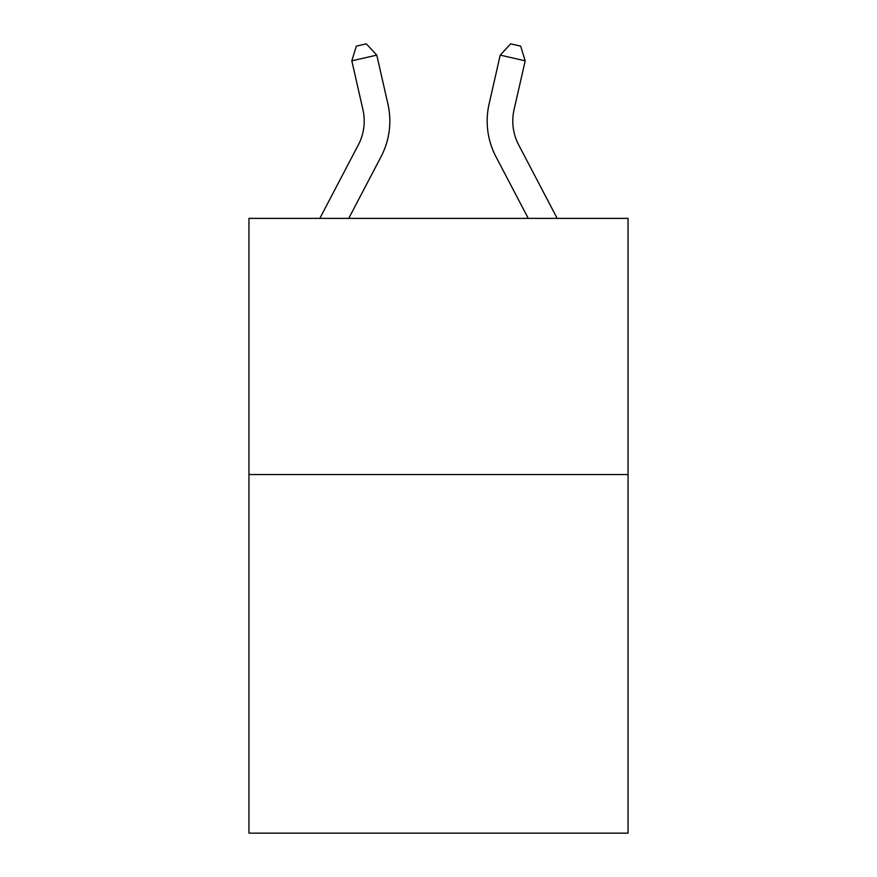 <?xml version="1.0" encoding="UTF-8"?>
<svg xmlns="http://www.w3.org/2000/svg" width="877" height="877" viewBox="0 0 877 877"><rect width="100%" height="100%" fill="white"/><g stroke="black" fill="none" stroke-linecap="round" stroke-linejoin="round"><path stroke-width="1.32" d="M628.053 474.534L628.053 833.15L248.947 833.15L248.947 218.373L628.053 218.373L628.053 474.534L248.947 474.534M319.831 218.373L358.364 144.815A51.228 51.228 -15.8 0 0 362.935 109.658L351.809 60.82L356.336 46.13L366.323 43.85L376.781 55.13L387.908 103.968A76.847 76.847 0 0 1 381.057 156.698L348.75 218.373M557.169 218.373L518.636 144.815A51.228 51.228 0 0 1 514.065 109.658L525.191 60.82L500.219 55.13L489.092 103.968A76.847 76.847 0 0 0 495.943 156.698L528.25 218.373M376.781 55.13L387.908 103.968L376.781 55.13L387.908 103.968L376.781 55.13L387.908 103.968L376.781 55.13L387.908 103.968L376.781 55.13L387.908 103.968L376.781 55.13L387.908 103.968L376.781 55.13L387.908 103.968L376.781 55.13L387.908 103.968L376.781 55.13L387.908 103.968L376.781 55.13L387.908 103.968L376.781 55.13L387.908 103.968L376.781 55.13L387.908 103.968L376.781 55.13L387.908 103.968L376.781 55.13L387.908 103.968L376.781 55.13L387.908 103.968L376.781 55.13L387.908 103.968L376.781 55.13L387.908 103.968L376.781 55.13L387.908 103.968L376.781 55.13L387.908 103.968L376.781 55.13L387.908 103.968L376.781 55.13L387.908 103.968L376.781 55.13L387.908 103.968L376.781 55.13L351.809 60.82M500.219 55.13L489.092 103.968L500.219 55.13L489.092 103.968L500.219 55.13L489.092 103.968L500.219 55.13L489.092 103.968L500.219 55.13L489.092 103.968L500.219 55.13L489.092 103.968L500.219 55.13L489.092 103.968L500.219 55.13L489.092 103.968L500.219 55.13L489.092 103.968L500.219 55.13L489.092 103.968L500.219 55.13L489.092 103.968L500.219 55.13L489.092 103.968L500.219 55.13L489.092 103.968L500.219 55.13L489.092 103.968L500.219 55.13L489.092 103.968L500.219 55.13L489.092 103.968L500.219 55.13L489.092 103.968L500.219 55.13L489.092 103.968L500.219 55.13L489.092 103.968L500.219 55.13L489.092 103.968L500.219 55.13L489.092 103.968L500.219 55.13L489.092 103.968L500.219 55.13L510.677 43.85L520.664 46.13L525.191 60.82M518.636 144.815A51.228 51.228 0 0 1 514.065 109.658A51.228 51.228 0 0 0 518.636 144.815A51.228 51.228 0 0 1 514.065 109.658A51.228 51.228 0 0 0 518.636 144.815A51.228 51.228 0 0 1 514.065 109.658A51.228 51.228 0 0 0 518.636 144.815A51.228 51.228 0 0 1 514.065 109.658A51.228 51.228 0 0 0 518.636 144.815A51.228 51.228 0 0 1 514.065 109.658A51.228 51.228 0 0 0 518.636 144.815A51.228 51.228 0 0 1 514.065 109.658A51.228 51.228 0 0 0 518.636 144.815A51.228 51.228 0 0 1 514.065 109.658A51.228 51.228 0 0 0 518.636 144.815A51.228 51.228 0 0 1 514.065 109.658A51.228 51.228 0 0 0 518.636 144.815A51.228 51.228 0 0 1 514.065 109.658A51.228 51.228 0 0 0 518.636 144.815A51.228 51.228 0 0 1 514.065 109.658A51.228 51.228 0 0 0 518.636 144.815A51.228 51.228 0 0 1 514.065 109.658A51.228 51.228 0 0 0 518.636 144.815A51.228 51.228 0 0 1 514.065 109.658A51.228 51.228 0 0 0 518.636 144.815A51.228 51.228 0 0 1 514.065 109.658A51.228 51.228 0 0 0 518.636 144.815A51.228 51.228 0 0 1 514.065 109.658A51.228 51.228 0 0 0 518.636 144.815A51.228 51.228 0 0 1 514.065 109.658A51.228 51.228 0 0 0 518.636 144.815A51.228 51.228 0 0 1 514.065 109.658A51.228 51.228 0 0 0 518.636 144.815A51.228 51.228 0 0 1 514.065 109.658A51.228 51.228 0 0 0 518.636 144.815A51.228 51.228 0 0 1 514.065 109.658A51.228 51.228 0 0 0 518.636 144.815A51.228 51.228 0 0 1 514.065 109.658A51.228 51.228 0 0 0 518.636 144.815A51.228 51.228 0 0 1 514.065 109.658A51.228 51.228 0 0 0 518.636 144.815A51.228 51.228 0 0 1 514.065 109.658A51.228 51.228 0 0 0 518.636 144.815A51.228 51.228 0 0 1 514.065 109.658M358.364 144.815A51.228 51.228 0 0 0 362.935 109.658A51.228 51.228 0 0 1 358.364 144.815A51.228 51.228 0 0 0 362.935 109.658A51.228 51.228 0 0 1 358.364 144.815A51.228 51.228 0 0 0 362.935 109.658A51.228 51.228 0 0 1 358.364 144.815A51.228 51.228 0 0 0 362.935 109.658A51.228 51.228 0 0 1 358.364 144.815A51.228 51.228 0 0 0 362.935 109.658A51.228 51.228 0 0 1 358.364 144.815A51.228 51.228 0 0 0 362.935 109.658A51.228 51.228 0 0 1 358.364 144.815A51.228 51.228 0 0 0 362.935 109.658A51.228 51.228 0 0 1 358.364 144.815A51.228 51.228 0 0 0 362.935 109.658A51.228 51.228 0 0 1 358.364 144.815A51.228 51.228 0 0 0 362.935 109.658"/></g></svg>
